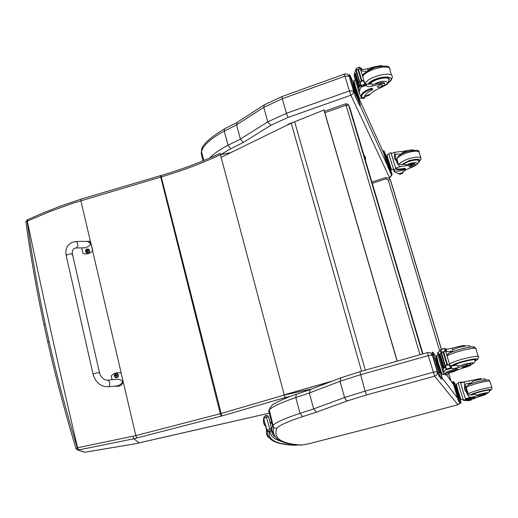 <?xml version="1.0" encoding="UTF-8"?>
<svg xmlns="http://www.w3.org/2000/svg" width="518" height="518" viewBox="0 0 518 518"><rect width="100%" height="100%" fill="white"/><g stroke="black" fill="none" stroke-linecap="round" stroke-linejoin="round"><path stroke-width="0.78" d="M99.508 372.824L72.514 254.461C71.594 253.457 69.613 253.652 66.582 255.044L66.252 255.873L66.582 255.044C69.613 253.652 71.594 253.457 72.514 254.461L72.099 254.934M112.095 379.746L111.215 375.919C113.895 373.07 117.074 372.131 120.752 373.102L121.193 373.251L123.031 381.19C122.624 385.016 120.144 386.7 115.579 386.253L115.223 386.13M107.673 380.16C110.094 381.695 110.444 383.87 108.722 386.687L117.754 385.884C123.744 383.067 123.938 380.827 118.337 379.157L107.673 380.16C103.878 380.076 101.178 377.706 99.56 373.07C98.705 372.442 96.698 372.727 93.538 373.931L93.143 374.533M132.886 436.402L133.845 438.772L136.791 438.001L135.839 435.619L77.273 447.811C66.395 411.888 56.986 376.437 49.055 341.453L45.215 324.048C37.723 288.979 31.695 254.701 27.13 221.212L49.76 211.597L72.967 203.192L161.286 176.903L221.808 415.973L285.224 397.539L284.272 395.053L220.998 413.526L135.839 435.619L121.193 373.251M84.499 241.356L89.478 241.336L90.954 243.182L92.703 250.699C89.931 253.613 86.7 254.532 83.016 253.464L81.727 247.876M85.12 247.818L85.289 247.811C91.356 245.487 91.919 243.324 86.972 241.323L76.159 241.466M121.257 373.303L80.866 200.647M117.664 373.841C119.134 376.133 118.505 377.415 115.773 377.706L115.119 377.369M114.316 376.087C115.061 373.187 116.388 372.83 118.311 375.013C117.567 377.913 116.239 378.269 114.316 376.087M117.029 375.349L117.236 375.026L116.343 375.077L115.786 374.385L115.857 374.902L115.048 375.615L115.579 375.731M115.048 375.615L115.754 375.705L116.297 376.586L117.236 375.026M116.149 374.818L115.786 374.385M115.883 375.744L116.401 376.288M117.01 375.278L116.291 375.045M116.064 374.844L115.572 375.66M89.128 249.592C90.061 252.007 89.213 253.114 86.59 252.913L86.007 252.447M85.548 251.483C86.279 248.698 87.568 248.329 89.42 250.375C88.688 253.16 87.4 253.529 85.548 251.483M88.345 250.595L87.438 250.349L87.212 249.682L86.376 251.159M86.241 250.945L87.005 251.01L87.445 251.845L88.364 250.33M87.335 250.226L86.959 249.76M87.173 251.12L87.561 251.631M87.743 250.757L87.445 250.395M87.244 250.259L87.024 251.016M237.438 420.435L183.346 432.744M75.958 448.478L77.273 447.811L78.613 449.935L133.838 438.765L139.238 442.935M183.398 432.731L135.159 443.771L85.088 452.214M76.159 448.931L77.706 449.993L83.728 451.987M77.706 449.993L75.939 448.407C65.087 412.509 55.704 377.078 47.785 342.12L47.824 342.294M80.866 200.634L80.989 199.132L160.392 175.686L220.286 413.714L221.115 416.155L221.808 415.973M27.13 219.904L27.13 221.212L25.958 222.241M230.75 152.635L220.286 154.727C201.787 163.423 182.122 170.81 161.286 176.903L161.046 175.492C181.889 169.399 201.56 162.011 220.072 153.328L284.272 395.053L311.791 388.992M27.37 219.794L27.376 221.095C42.016 292.178 58.761 367.728 77.603 447.759L78.613 449.935M361.532 371.225L291.22 123.135L221.005 157.407M331.863 381.28L284.24 394.93M284.22 394.852L332.776 380.924M291.22 123.135L324.041 109.991L397.215 361.15M397.092 361.188L323.873 109.835M237.095 122.39L236.551 124.857L240.404 139.064L228.056 145.267L230.659 148.776L243.214 142.508L240.404 139.064L267.8 121.847L263.766 107.356L282.31 98.711L286.441 113.306L267.8 121.847L270.823 125.278L288.014 117.456L350.841 95.208L349.378 90.948L286.441 113.306L288.014 117.456M350.841 95.208L350.893 95.208C352.862 94.282 353.671 92.852 353.321 90.909L349.378 90.948L344.975 76.185L348.918 76.178L348.012 74.799M264.4 104.778L263.766 107.356L236.551 124.857L224.268 131.151L228.056 145.267C219.91 149.469 213.785 153.723 209.686 158.022M437.587 372.099L437.244 371.652L433.229 372.254L365.06 391.135L344.554 397.533L345.856 399.909L347.656 400.796L366.556 394.943L434.654 376.159C436.791 375.33 437.652 373.828 437.244 371.652L432.284 355.063L429.914 352.661L427.531 352.59L428.269 355.633L432.284 355.063L432.647 355.562M310.185 389.607L309.337 392.981L340.022 381.267L360.418 374.734L428.269 355.633L434.602 376.165M340.999 377.771L340.022 381.267L344.554 397.533L313.649 408.877L309.337 392.981L295.778 397.539L296.277 394.308L309.991 389.672M434.654 376.159L457.886 404.726L377.505 426.1L308.508 443.842L301.599 445.066C281.41 443.874 273.115 438.345 276.722 428.477C278.296 425.802 286.94 421.846 302.654 416.608L300.013 413.332L313.649 408.877L316.511 412.121L347.656 400.796M364.549 96.788L368.874 95.364L370.318 94.192C372.552 91.796 376.133 89.608 381.054 87.633L384.971 84.725C385.016 83.631 383.709 83.327 381.041 83.799L380.711 82.705C383.372 82.233 384.68 82.537 384.634 83.638L384.745 84M364.795 96.801L364.607 96.264C365.222 94.276 367.657 92.217 371.924 90.093L372.74 89.4L371.102 89.284C365.63 91.362 362.445 93.59 361.558 95.959L362.47 98.647L364.905 97.785M361.726 97.222L361.227 97.397L359.317 93.123L359.537 90.656L361.344 86.014M360.534 84.402L358.929 87.937M360.444 84.188L358.806 87.982M356.565 72.326L355.911 73.64M356.507 72.125L355.73 73.718M355.613 74.003L355.477 74.372M355.367 74.683L355.264 75.013M356.19 70.526L355.756 69.846L354.364 73.433L354.176 75.971L359.317 93.123M359.583 85.729L359.207 85.969L359.583 85.729L355.808 73.951M359.304 86.383L358.955 86.61L359.304 86.383L355.549 74.605M359.065 87.011L358.734 87.238L359.065 87.011M381.041 83.799L372.695 85.949C369.476 86.888 367.411 86.882 366.511 85.936L365.054 84.466M366.181 85.302L365.462 82.932L364.607 82.828M361.234 80.432L358.126 70.098L356.921 69.833L359.473 68.913L359.887 67.34L356.157 68.35L355.983 69.224L360.288 83.54L360.483 81.663L361.745 80.251L363.047 80.75L364.678 83.197L364.996 85.01L364.685 83.307M356.921 69.833L355.983 69.224M359.473 68.913L358.126 70.098M361.363 96.128L361.292 95.085C362.186 92.716 365.365 90.482 370.836 88.403L372.474 88.52L372.675 89.193M387.917 83.217C390.669 81.242 392.074 79.267 392.139 77.305C394.392 70.61 370.195 75.706 365.462 82.932L365.799 83.573C366.569 84.447 368.395 84.525 371.283 83.799L372.196 84.298L374.572 84.181L380.711 82.705M361.117 85.25L361.499 86.532L364.996 85.01M360.288 83.54L361.564 86.228M383.676 153.037L358.508 97.39L357.944 97.578L356.74 94.93L352.998 82.433L353.671 82.194M354.254 87.315L354.927 87.076L353.71 82.097M356.74 94.93L357.414 94.69M359.045 97.293L358.598 97.449L354.927 87.076M356.429 70.713L356.067 70.662L359.725 82.828L360.094 82.88M361.499 86.532L365.255 85.192M374.637 66.757L367.456 68.674C364.245 69.619 362.186 69.6 361.279 68.616L360.819 67.929L360.263 68.577M360.755 70.202L361.648 70.306L361.985 70.966L366.893 71.374M361.978 97.792L359.712 98.588L359.362 98.057L355.38 86.344L353.936 80.478M358.197 97.488L360.373 105.128L355.095 92.845L349.747 74.722L353.205 82.362M358.819 100.181L359.887 103.451L358.773 100.194M354.752 91.233L355.847 94.587L354.7 91.252M350.388 76.658L351.489 80.012L350.336 76.677M360.444 105.251L359.486 105.432L355.173 96.031L348.86 75.045M388.947 80.581L389.206 79.921C390.902 74.864 372.533 78.807 369.133 84.227M368.855 69.574L367.955 70.318L367.456 68.674M367.566 70.927L367.955 70.318M379.552 85.159L377.169 86.836C378.658 87.827 380.497 87.341 382.672 85.386C382.595 84.635 381.552 84.563 379.552 85.159M450.064 372.649L454.169 371.438C456.895 370.085 460.949 368.628 466.336 367.055L470.875 365.235C471.134 364.763 469.865 364.827 467.068 365.43L466.686 364.193C469.489 363.591 470.758 363.532 470.499 364.005L470.791 364.957M448.051 373.957L448.167 373.821C449.171 372.889 452.039 371.652 456.779 370.117L457.75 369.703L456.105 369.897C450.142 371.6 446.484 373.012 445.124 374.145L445.37 375.006L447.973 374.164M448.012 349.028L451.282 348.387M444.975 373.97L444.315 374.151L443.201 372.623L446.49 368.887M445.584 366.971L443.505 368.499M445.512 366.725L443.084 368.615M441.058 353.166L440.093 353.898M440.993 352.939L438.914 354.72M441.019 352.441L440.229 350.291L437.406 353.328L443.201 372.623M444.302 367.508L443.868 367.663L444.302 367.508L439.996 354.034M443.887 367.825L443.486 367.974L443.887 367.825L439.614 354.364M443.525 368.13L443.149 368.279L443.525 368.13M467.068 365.43L458.171 367.586C454.713 368.466 452.622 368.771 451.884 368.505L450.518 367.547M446.464 368.79L446.717 369.638L451.677 368.292L450.867 365.617L449.974 365.708M446.477 368.81L445.674 367.262L445.946 365.494L446.781 364.296L443.266 352.641L441.932 352.149L444.697 351.372L444.975 349.151L444.463 348.478L444.962 349.138M440.727 349.708L445.674 367.262M441.932 352.149L440.818 351.12M446.781 364.296L448.724 364.724L450.375 367.035L450.563 368.473L450.375 367.132M444.697 351.372L443.266 352.641M436.499 355.542L438.578 363.953L442.301 374.708L445.079 374.002M444.703 373.595L444.826 373.167C446.186 372.028 449.844 370.61 455.801 368.907L457.446 368.712L457.724 369.625M450.867 365.617L451.081 365.837C451.696 366.103 453.541 365.863 456.611 365.125L457.608 365.727L460.165 365.734L466.686 364.193M440.863 372.921L440.442 373.038L439.724 372.079L437.25 364.542L435.521 358.035L436.247 357.834M437.25 364.542L437.975 364.342L436.227 357.206M439.724 372.079L440.455 371.879M441.692 373.361L441.219 373.491L437.975 364.342M441.226 352.493L440.863 352.525L444.994 366.239L445.357 366.207M439.439 354.532L439.063 354.681L443.149 368.279M450.375 367.068L450.79 368.512M440.779 349.611L444.554 348.672M464.983 345.998L464.937 345.862C465.19 345.344 463.914 345.383 461.124 345.972L452.266 348.128C448.828 349.015 446.736 349.3 445.992 348.983L445.745 348.737L445.143 349.605M461.363 346.756L461.124 345.972M445.674 351.469L446.788 351.631C447.41 351.923 449.255 351.703 452.318 350.964L452.829 349.98L452.266 348.128M440.721 372.96L442.404 378.911L439.821 375.589L438.908 372.96L432.776 352.117L435.515 355.983L436.188 357.847M440.747 373.698L441.809 377L440.727 373.705M438.312 370.474L439.4 373.854L438.286 370.48M433.404 354.072L434.492 357.452L433.378 354.079M441.453 379.15L438.843 375.861L437.924 373.232L431.805 352.395L432.776 352.117M475.181 360.178L475.336 360.029C478.276 357.31 455.115 362.988 453.334 365.423L453.205 365.818M454.629 348.847L452.829 349.98M449.902 352.823L450.129 352.195L452.318 350.964M465.293 366.258L462.555 367.327C463.875 367.521 465.831 367.042 468.427 365.889L465.293 366.258M400.608 154.526L401.463 153.911L395.804 154.215C395.001 154.675 395.014 156.067 395.83 158.391C396.684 161.92 398.122 163.973 400.142 164.543L404.636 164.31L406.714 165.048L410.845 164.012L411.124 164.918L400.738 166.492C398.873 166.207 397.52 164.582 396.684 161.629L394.373 158.191L394.541 154.578L396.684 161.629M394.541 154.578L394.865 152.279L406.792 150.796M388.895 153.438L388.876 153.445C388.519 153.399 392.871 167.444 393.874 169.574L394.192 170.292C395.428 171.646 398.841 171.484 404.435 169.807L405.471 169.159L404.519 169.056C399.909 170.072 397.06 170.014 395.959 168.881L393.874 169.574M405.439 169.056L405.251 168.434L404.293 168.324C399.689 169.341 396.84 169.282 395.739 168.149L395.959 168.881M395.856 168.687L391.252 153.49M391.472 153.419L391.084 152.959M399.009 173.821L394.425 171.892L393.143 169.01L393.583 168.862M397.507 161.215L396.924 161.409M402.518 172.701L402.499 173.498L402.233 173.213L399.514 174.184L399.346 173.75M402.648 173.148L402.609 172.675M395.629 167.949L391.181 153.516L394.865 152.279M399.514 174.184L402.499 173.498M390.76 168.745L390.307 168.894L389.478 167.074L387.47 160.884L386.305 156.565L386.862 156.378M389.478 167.074L390.041 166.893M387.47 160.884L388.034 160.697M391.271 168.745L390.863 168.874L386.881 156.222M411.124 164.918C413.817 164.2 415.216 164.251 415.319 165.061L413.047 166.796L406.675 169.425L402.829 171.905L402.952 172.533L402.823 172.099M409.447 150.136L406.747 150.634M398.75 173.906L402.829 172.559M393.285 169.334L391.783 169.833C391.653 170.649 386.687 154.96 387.063 154.895L389.005 154.247M390.43 168.855L392.171 174.799L391.433 175.039L387.652 166.233L383.087 150.919L383.89 150.751L386.473 156.507M392.171 174.799L389.173 168.266L383.838 150.667M385.198 154.914L384.317 152.182L385.198 154.914M388.895 167.172L388.014 164.439L388.895 167.172M391.673 173.258L390.805 170.577L391.673 173.258M402.661 164.53L409.395 161.007C415.319 159.285 418.453 159.304 418.777 161.066L418.583 161.525M401.463 153.911L402.318 152.765M410.845 164.012C413.539 163.299 414.944 163.345 415.047 164.161L415.203 164.679M411.441 166.861L413.448 165.618C412.16 165.061 410.664 165.469 408.942 166.848L411.441 166.861M469.172 384.479L468.984 384.045L471.354 382.893L466.245 383.734C464.931 384.35 464.847 386.221 465.98 389.355C466.893 393.117 468.33 395.033 470.292 395.105L474.851 394.347L477.026 395.105L481.377 394.062L481.682 395.059L470.946 397.254C469.127 397.397 467.812 396.03 466.996 393.149L464.549 389.478L464.64 385.379L466.996 393.149M464.64 385.379C463.973 383.288 464.225 382.044 465.397 381.63L476.858 379.331L477.078 380.05M458.326 382.685L458.307 382.692C457.86 382.601 463.047 399.566 463.623 400.09L463.811 400.343C464.788 400.718 468.246 400.142 474.184 398.614L475.349 398.193L474.41 398.29C469.593 399.397 466.737 399.799 465.85 399.495L463.623 400.09M475.336 398.154L475.11 397.39L474.164 397.487C469.347 398.595 466.498 398.996 465.611 398.685L465.85 399.495M465.779 399.41C465.015 398.154 460.088 381.973 460.508 382.09L460.774 382.893L465.397 381.63M463.675 382.103L460.528 382.09M467.625 400.602L463.578 400.433L462.839 399.43L463.273 399.313M466.349 386.583L465.339 386.855M465.533 398.601C464.821 397.39 460.379 382.789 460.755 382.899M468.913 381.093L469.975 380.898M459.971 398.31L459.103 397.772L457.109 391.64L455.607 386.195L456.209 386.033M459.103 397.772L459.706 397.61M457.109 391.64L457.705 391.478M460.69 398.743L460.262 398.854C460.101 399.52 455.769 385.444 456.138 385.463L456.151 385.457M468.499 400.764L471.503 399.89L468.188 400.459M481.682 395.059L485.871 394.496L475.265 397.902M481.144 379.131L481.047 378.813C481.092 378.457 479.694 378.632 476.858 379.331M462.865 399.469L461.227 399.902C461.046 400.686 455.931 384.071 456.358 384.091L456.377 384.091M460.282 403.276L458.534 401.061L452.7 381.753L453.496 381.533L455.341 384.136L456.008 386.085M459.719 398.381L461.065 403.075L459.336 400.848L453.515 381.546L452.713 381.76M461.065 403.075L460.262 403.282L461.065 403.075M454.875 385.884L454.008 383.132L454.888 385.891M458.948 399.384L458.08 396.633L458.961 399.391M455.84 386.13L455.704 385.534L455.963 386.098M460.573 401.502L459.719 398.802L460.58 401.508M471.6 394.93L471.645 394.697C472.584 393.945 475.394 392.922 480.069 391.627C486.357 390.028 489.497 389.575 489.484 390.268L489.335 390.397M471.354 382.893L472.83 381.365M481.377 394.062L485.56 393.499L483.67 394.327M481.63 395.843L483.883 395.027L479.124 396.205L481.63 395.843M324.838 112.723L346.076 105.251L348.666 105.206L348.012 104.235L345.733 103.794L346.076 105.251L420.02 354.713M349.469 106.863L349.773 107.517M288.649 124.294L288.649 123.906L287.496 124.832M269.431 431.747L266.789 430.108L267.469 431.488L269.334 431.882L269.969 431.384C270.739 431.449 271.264 430.419 271.555 428.302L268.518 416.705L267.553 415.514L265.941 415.507L269.716 428.658L269.969 431.384C270.266 436.014 274.113 439.348 281.507 441.381M297.455 444.858L295.927 445.279M265.863 415.546L265.941 415.507C265.197 415.481 264.458 416.388 263.72 418.227L264.879 416.161M108.32 386.81C100.673 386.706 95.597 382.537 93.091 374.287L66.174 255.51C65.365 251.359 66.149 247.831 68.525 244.917L71.911 242.379L76.094 241.466C78.406 243.518 78.464 245.681 76.269 247.967C73.161 248.258 71.885 250.298 72.429 254.098M114.284 376.139L115.689 377.648C118.719 377.065 119.172 375.692 117.042 373.523C115.164 373.349 114.245 374.223 114.284 376.139M85.522 251.554L86.493 252.816C89.465 252.79 90.164 251.567 88.578 249.152C86.603 248.698 85.58 249.501 85.522 251.554M285.224 397.539L290.449 396.387M239.031 420.072L237.516 420.415M269.263 413.15L239.115 420.053M136.791 438.001L221.115 416.155M49.055 341.453L47.785 342.12L43.998 324.928M45.215 324.048L43.959 324.734C36.487 289.691 30.471 255.432 25.919 221.957L27.065 219.93L42.185 213.299L61.312 205.827L80.983 199.145M160.386 175.686L161.059 175.492M365.274 370.169L294.638 121.672M243.214 142.508L270.823 125.278M220.636 154.662L230.659 148.776M389.031 178.127L389.523 177.842L388.914 178.037M391.614 174.98L389.523 177.842M350.893 95.208L389.555 177.816M387.399 165.384L359.958 105.419M353.891 92.159L349.501 77.467M201.502 151.593L201.23 153.671L203.101 160.8M201.23 153.671L201.489 151.683C203.296 145.182 210.891 138.332 224.268 131.151L224.508 128.852L236.894 122.494M344.464 74.074L281.941 96.588L282.31 98.711L344.975 76.185L344.464 74.074C346.315 73.724 347.487 73.951 347.966 74.754M224.721 128.742L224.508 128.852C208.411 138.539 200.738 146.147 201.489 151.683L203.807 160.509M296.458 394.25L296.277 394.308C282.517 398.776 271.866 404.882 273.789 404.046C272.345 404.428 270.83 406.384 269.237 409.906C272.118 406.779 280.963 402.654 295.778 397.539L300.013 413.332C285.12 418.317 276.191 422.267 273.245 425.187L272.643 426.029C270.752 430.581 271.542 434.181 275 436.823M268.654 410.819L269.237 409.906L273.614 427.648L272.643 426.029L268.654 410.819M446.445 374.715L453.425 384.401M427.531 352.59L359.9 371.691L365.06 391.135L366.556 394.943M457.524 398.012L442.255 378.166M459.291 403.891L457.867 404.733L459.926 402.842M378.056 425.958L457.86 404.752M301.599 445.066L300.524 445.137M276.722 428.477L273.614 427.648C271.549 438.39 280.633 444.224 300.867 445.163L308.527 443.848L378.082 425.964M302.654 416.608L316.511 412.121M450.809 380.775L448.607 373.459M441.349 349.359L390.319 179.914L388.26 180.011L439.594 350.738M446.781 374.618L447.066 375.582M390.468 180.277L389.316 178.36L385.547 177.596L385.891 178.885L388.26 180.011M372.287 183.314L385.891 178.885M390.753 180.963L441.459 349.326M448.705 373.387L451.016 381.06M364.594 97.177L362.095 98.051M361.085 86.81L360.411 84.551M360.968 87.179L366.187 85.328M356.119 68.402L359.576 67.152M361.745 80.251L358.631 69.917M360.483 81.663L363.047 80.75M364.678 97.416L364.575 97.067M371.102 89.284L370.836 88.403M361.506 86.519L361.13 85.269M361.26 85.483L364.737 84.246M372.695 85.949L372.196 84.298M366.511 85.936L365.799 83.573M361.985 70.966L361.279 68.616M361.648 70.306L360.942 67.955M364.627 96.199L370.318 94.192M353.652 84.965L353.503 84.622C351.851 81.08 357.893 99.929 356.967 95.429M350.103 76.14L349.203 76.463M355.095 92.845L354.195 93.162M356.08 95.713L355.173 96.031M360.373 105.128L359.486 105.432M388.254 82.725C399.656 73.99 373.938 75.881 367.741 84.292M391.524 75.298L389.95 70.195C392.268 62.898 365.423 69.386 362.736 76.768M374.572 84.181C382.685 78.917 392.968 81.52 383.508 86.364M369.671 84.156C373.394 78.937 390.559 75.434 388.947 80.206C387.063 84.654 390.086 82.802 381.164 87.587M447.979 374.203L445.273 374.948M446.179 369.606L445.415 367.061M446.017 369.858L446.73 369.664M447.325 364.141L443.816 352.486M445.946 365.494L448.724 364.724M456.105 369.897L455.801 368.907M446.84 369.502L450.563 368.473M446.6 368.984L450.369 367.942M458.171 367.586L457.608 365.727M451.884 368.505L451.081 365.837M446.788 351.631L445.992 348.983M446.568 351.385L445.765 348.737M444.917 348.983L445.72 348.756M444.93 349.1L444.761 348.536M450.479 372.455L454.169 371.438M433.281 354.163L432.31 354.435M438.908 372.96L437.924 373.232M439.821 375.589L438.843 375.861M442.378 378.898L441.42 379.163L442.391 378.911M472.817 348.349C480.296 342.968 439.704 354.208 449.087 354.901M475.097 360.813C486.661 355.348 453.813 362.496 451.541 365.948M475.097 360.845C477.22 360.107 478.334 358.903 478.444 357.226C482.239 353.749 453.632 360.528 449.488 364.089M478.205 356.449L475.977 349.223C479.726 345.629 451.172 352.408 447.066 356.08M460.165 365.734C468.168 362.73 478.535 361.693 470.7 364.666M453.613 365.76L453.742 365.566C455.471 363.209 477.907 357.705 475.064 360.34C473.912 363.759 476.223 361.668 470.707 364.691M399.734 174.326L402.531 173.42M404.293 168.324L404.519 169.056M395.325 154.668L396.969 154.118M399.65 173.647L399.766 174.022M402.117 172.837L402.233 173.213M402.402 172.74L402.538 173.18L402.408 172.74M395.739 168.149L400.738 166.492M389.173 168.266L388.422 168.518M388.403 165.98L387.652 166.233M386.972 159.026C385.237 154.28 388.487 165.404 389.445 167.482L389.458 167.016M392.126 174.728L391.381 174.967M384.175 151.949L383.424 152.201M401.599 164.582L409.246 160.632C418.79 158.217 421.814 158.929 418.324 162.769M397.209 160.237L396.885 159.168C397.72 157.058 401.036 154.96 406.837 152.875C414.73 150.576 418.907 150.621 419.353 153.004L420.843 157.835M399.074 164.212C400.621 162.296 403.813 160.496 408.65 158.806C416.563 156.514 420.733 156.54 421.173 158.89L420.117 160.463M406.714 165.048C412.704 161.493 421.471 162.095 414.976 165.592M403.133 164.491C406.747 160.981 419.632 158.32 418.563 161.305C418.725 163.047 417.411 164.582 414.614 165.909M474.164 397.487L474.41 398.29M465.967 383.851L466.796 383.624M468.466 400.764L471.399 399.98M465.611 398.685L470.946 397.254M459.336 400.848L458.534 401.061M458.611 398.724L457.808 398.944M456.164 388.215C454.357 383.281 458.236 396.665 458.857 397.513L458.754 396.704M453.949 383.255L453.146 383.475M470.208 395.111C471.095 394.263 474.358 393.058 479.998 391.491C489.536 389.16 492.637 388.934 489.303 390.805M466.381 387.852L466.252 387.432C467.489 386.396 471.218 385.003 477.441 383.262C485.813 381.118 489.996 380.536 489.996 381.513L491.873 387.594M468.33 394.302L468.22 393.907C469.463 392.897 473.206 391.524 479.441 389.795C487.826 387.658 492.016 387.056 491.996 387.995C492.035 389.374 491.135 390.319 489.303 390.825M477.026 395.105C483.404 392.838 492.126 391.679 485.696 393.939C489.057 392.527 490.242 391.381 489.264 390.52C491.168 388.804 472.992 393.324 471.976 394.813L471.93 394.878M365.06 158.987L364.432 156.876M422.96 353.885L349.747 107.427L348.666 105.206L422.558 353.995M273.459 433.728L271.574 429.344M269.768 421.471L273.2 425.019M271.555 428.302L266.789 430.108L263.746 418.602L266.686 417.055L268.518 416.705M263.979 416.99L263.656 418.758L267.469 431.488C266.835 440.145 276.385 444.742 296.108 445.292L296.905 445.15M265.643 426.372C263.636 424.307 262.976 421.769 263.656 418.758L266.66 430.29C265.87 433.359 266.666 435.878 269.056 437.852M297.371 444.852L296.561 445.227C276.865 444.548 267.787 440.099 269.334 431.882M85.289 247.811L76.269 247.967M117.042 373.523C115.164 373.342 114.245 374.21 114.284 376.113L115.773 377.706M88.578 249.152C86.603 248.685 85.58 249.475 85.515 251.521L86.59 252.913M87.438 250.349L87.626 250.693M77.726 449.993L85.049 452.233L135.172 443.784L237.477 420.448M239.07 420.085L237.49 420.441M269.269 413.17L239.089 420.079M391.589 175.479L389.581 177.946M264.038 105.012L236.771 122.598M281.941 96.588L264.076 104.973M359.9 371.691L340.727 377.868L309.906 389.711M385.547 177.596L371.911 182.045M354.364 73.433L359.537 90.656M359.997 67.69L364.407 82.291M361.292 95.085L361.558 95.959M361.279 85.515L361.545 86.396M354.15 81.941L353.677 82.109M356.067 70.662L359.725 82.828M355.322 74.527L358.955 86.61M355.575 73.867L359.207 85.969M355.108 75.162L358.734 87.238M360.819 67.929L360.139 68.175M364.678 83.236L365.274 85.205M353.904 80.484L355.374 79.96M348.847 75.045L349.747 74.722M389.206 79.921L388.746 78.419M389.458 68.298C389.601 65.715 384.809 65.436 375.064 67.457C366.181 71.361 362.037 74.359 362.639 76.45M388.299 78.114L388.5 78.755M368.097 70.157L373.847 67.029C379.027 65.695 381.915 65.346 382.498 65.98M438.066 352.149L443.894 371.548M445.156 349.747L450.129 366.22M444.826 373.167L445.124 374.145M446.62 369.01L446.788 369.574M436.693 357.077L436.195 357.213M440.863 352.525L444.994 366.239M439.4 354.364L443.486 367.974M439.776 354.034L443.868 367.663M444.463 348.478L440.837 349.501M445.745 348.737L444.91 348.97M436.467 355.549L437.95 355.134M475.336 360.029L475.161 359.453M475.777 348.426C473.478 347.099 477.544 345.726 463.332 348.368C447.882 352.803 448.439 353.328 446.859 355.406M453.774 365.727L453.626 365.171M474.766 359.382L474.889 359.783M450.129 352.195L450.025 352.764M454.053 349.08L459.343 347.293C472.999 344.282 468.881 346.38 470.849 346.989M388.876 153.445L390.941 152.752M387.283 156.086L386.862 156.222M402.952 172.559L398.905 173.893M418.531 160.276L418.777 161.066M419.075 151.988C419.651 149.87 415.475 149.825 406.546 151.858C400.731 153.723 397.507 156.158 396.885 159.168L398.2 163.507M421.173 158.89L418.207 163.008M402.007 152.959L406.345 150.945C410.062 149.819 412.704 149.605 414.258 150.291M418.175 160.043L418.33 160.541M458.307 382.692L460.508 382.09M456.578 385.34L456.138 385.463M485.826 394.353L485.56 393.499M456.358 384.091L458.43 383.527M489.879 381.099C487.937 380.102 492.553 378.496 477.046 381.883C467.728 384.628 467.793 385.185 467.21 385.515L466.252 387.432L468.401 394.457M472.397 381.501L476.612 380.173C489.374 377.687 483.514 379.383 485.962 379.992M468.984 384.045L468.926 384.583M471.885 394.509L471.989 394.865M365.287 159.758C366.045 158.812 365.54 157.103 363.765 154.623M288.649 123.906L292.78 122.449M324.423 111.299L345.733 103.794M272.06 423.808L270.649 422.707"/></g></svg>
